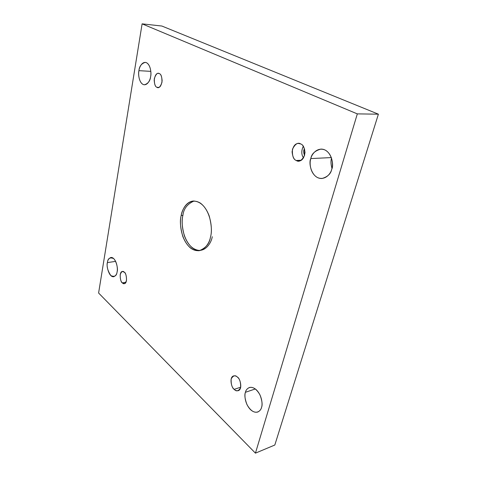 <?xml version="1.0" encoding="UTF-8"?>
<svg xmlns="http://www.w3.org/2000/svg" width="477" height="477" viewBox="0 0 477 477"><rect width="100%" height="100%" fill="white"/><g stroke="black" fill="none" stroke-linecap="round" stroke-linejoin="round"><path stroke-width="0.72" d="M200.054 250.544C193.066 250.043 187.813 245.041 184.301 235.549C181.999 226.873 181.534 220.13 182.918 215.324L181.182 215.509C179.751 220.469 180.288 227.428 182.786 236.383C186.644 246.102 192.112 250.878 199.189 250.717C205.784 248.135 209.552 243.55 210.488 236.956C209.427 244.385 201.282 255.761 190.645 248.123C180.378 239.376 179.358 221.883 181.182 215.509C182.077 208.568 189.309 196.393 200.423 203.136C211.353 211.365 212.659 230.445 210.488 236.956C212.026 232.007 211.603 225.019 209.224 215.986C205.509 206.207 200.161 201.216 193.167 201.02C185.619 201.98 182.214 210.226 181.182 215.509L182.918 215.324C183.633 208.771 187.342 203.995 194.05 200.984M150.619 76.642C151.668 73.309 150.386 62.892 145.205 62.368C141.371 63.626 139.284 66.392 138.926 70.662L150.815 71.359L138.926 70.662C139.26 67.335 142.158 60.955 146.534 62.731C150.821 65.164 151.4 73.446 150.619 76.642C150.255 80.076 147.196 86.343 142.903 84.363C138.724 81.794 138.205 73.81 138.926 70.662C137.901 73.983 139.224 84.381 144.448 84.805C148.156 83.564 150.213 80.846 150.619 76.642M331.718 169.263C334.347 164.917 331.181 148.86 320.86 149.098C314.903 150.75 311.559 153.904 310.813 158.573L331.366 157.583L310.813 158.573C311.606 154.321 317.199 146.666 325.075 150.022C332.767 154.226 333.351 165.269 331.718 169.263C330.853 173.688 324.879 181.105 317.211 177.414C309.806 173.002 309.329 162.502 310.813 158.573C308.225 162.919 311.63 179.113 322.082 178.481C327.675 176.818 330.889 173.741 331.718 169.263M117.121 271.723C118.457 269.01 115.696 256.769 110.873 257.497C108.768 258.433 107.611 260.132 107.408 262.594L115.631 261.372L107.408 262.594C107.802 258.391 109.883 257.049 113.651 258.576C117.211 262.129 117.747 269.302 117.121 271.723C116.662 275.968 114.558 277.244 110.801 275.557C107.641 270.626 106.514 266.309 107.408 262.594C106.103 265.301 108.887 277.519 113.723 276.72C115.762 275.801 116.895 274.132 117.121 271.723M261.527 407.436C262.63 404.901 262.141 400.781 260.066 395.075C256.721 389.125 253.144 386.608 249.334 387.527C247.128 388.63 245.822 390.216 245.422 392.297L255.326 388.952L245.422 392.297C245.983 389.065 250.204 384.557 256.256 389.727C262.171 395.528 262.726 404.675 261.527 407.436C260.919 410.769 256.447 415.014 250.532 409.665C244.802 403.798 244.319 395.051 245.422 392.297C244.355 394.843 244.88 398.963 246.991 404.645C250.383 410.584 253.985 413.04 257.795 412.015C259.858 410.941 261.104 409.415 261.527 407.436M237.498 377.2C236.514 376.12 235.209 375.691 233.587 375.924C228.847 377.2 231.673 388.499 234.207 389.345L240.73 387.199L234.207 389.345C231.935 387.562 230.922 384.086 231.172 378.905C233.241 375.411 235.352 374.839 237.498 377.2C239.824 378.971 240.861 382.494 240.599 387.765C238.458 391.235 236.33 391.766 234.207 389.345C235.209 390.484 236.556 390.931 238.244 390.681C242.984 389.292 240.026 377.975 237.498 377.2M124.276 272.2L122.392 271.479C118.791 271.61 120.293 282.599 122.392 282.879L125.934 282.265L122.392 282.879C120.884 281.752 120.15 278.997 120.21 274.621C121.48 271.371 122.839 270.566 124.276 272.2C125.821 273.315 126.56 276.094 126.494 280.536C125.183 283.779 123.817 284.56 122.392 282.879L124.336 283.636C127.955 283.445 126.369 272.421 124.276 272.2M159.336 73.613L158.4 73.357C156.408 73.142 155.001 75.366 154.178 80.023C154.488 84.435 155.401 86.856 156.921 87.291L158.978 87.374L156.921 87.291C155.085 86.701 154.226 83.791 154.339 78.544C155.931 74.024 157.595 72.385 159.336 73.613C161.202 74.162 162.079 77.107 161.953 82.438C160.314 86.969 158.638 88.585 156.921 87.291L157.941 87.577C159.95 87.75 161.345 85.496 162.132 80.804C161.781 76.398 160.85 73.995 159.336 73.613M300.725 143.953L298.387 143.422C295.114 143.523 293.015 146.332 292.085 151.847C292.657 156.873 294.047 159.747 296.247 160.481L301.321 160.23L296.247 160.481C293.325 159.419 292.067 155.657 292.473 149.188C295.215 143.875 297.97 142.128 300.725 143.953C303.73 144.972 305.018 148.782 304.588 155.389C301.738 160.707 298.96 162.407 296.247 160.481L298.811 161.065C302.102 160.874 304.165 158 305 152.443C304.35 147.453 302.925 144.62 300.725 143.953M303.533 157.875C301.315 154.721 301.225 150.845 303.265 146.248C301.225 150.845 301.315 154.721 303.533 157.875M304.415 148.603L303.974 149.784L304.731 149.754L303.974 149.784C303.426 151.209 303.622 153.099 304.57 155.448C303.622 153.099 303.426 151.209 303.974 149.784L304.415 148.603M98.602 293.021L255.439 453.15L357.321 113.884L142.104 23.85L98.602 293.021L142.104 23.85L357.321 113.884L255.439 453.15L98.602 293.021M274.818 445.023L255.439 453.15L274.818 445.023L378.398 114.182L357.321 113.884L378.398 114.182L161.888 26.038L142.104 23.85L161.888 26.038L378.398 114.182L274.818 445.023M331.545 158.108C330.674 160.731 330.811 164.148 331.962 168.363C330.811 164.148 330.674 160.731 331.545 158.108M182.918 215.324C181.087 221.68 182.101 239.144 192.38 247.867C203.023 255.487 211.18 244.129 212.247 236.711"/></g></svg>
